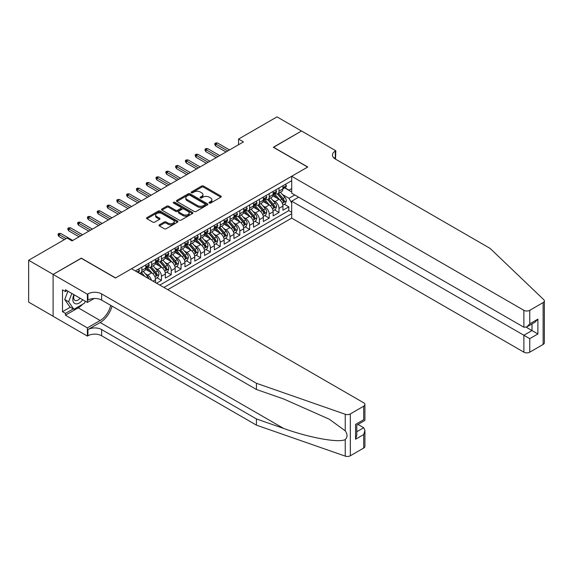 <?xml version="1.0" encoding="UTF-8"?>
<svg xmlns="http://www.w3.org/2000/svg" width="573" height="573" viewBox="0 0 573 573"><rect width="100%" height="100%" fill="white"/><g stroke="black" fill="none" stroke-linecap="round" stroke-linejoin="round"><path stroke-width="0.86" d="M209.281 203.064A0.953 0.552 0 0 0 210.628 203.064L220.849 197.169A1.361 0.788 0 0 0 221.242 196.611A1.361 0.788 0 0 0 220.849 196.052L203.537 186.06A1.361 0.788 0 0 0 201.617 186.06L191.396 191.962A0.953 0.552 0 0 0 191.117 192.349A0.953 0.552 0 0 0 191.396 192.736A0.953 0.552 0 0 0 192.743 192.736L194.068 191.976A4.355 2.514 0 0 1 200.221 191.976L201.66 192.807A4.355 2.514 0 0 1 202.935 194.584A4.355 2.514 0 0 1 201.66 196.36L200.342 197.126A0.953 0.552 0 0 0 200.063 197.513A0.953 0.552 0 0 0 200.342 197.9A0.953 0.552 0 0 0 201.689 197.9L203.007 197.141A4.355 2.514 0 0 1 209.159 197.141L210.606 197.971A4.355 2.514 0 0 1 211.881 199.748A4.355 2.514 0 0 1 210.606 201.524L209.281 202.29A0.953 0.552 0 0 0 209.002 202.677A0.953 0.552 0 0 0 209.281 203.064L209.281 202.29M159.401 224.817A1.361 0.788 0 0 0 159 225.368A1.361 0.788 0 0 0 159.401 225.927L164.258 228.727A1.361 0.788 0 0 0 166.177 228.727L177.523 222.174A1.361 0.788 0 0 0 177.924 221.622A1.361 0.788 0 0 0 177.523 221.063L160.218 211.072A1.361 0.788 0 0 0 158.291 211.072L146.946 217.625A1.361 0.788 0 0 0 146.545 218.177A1.361 0.788 0 0 0 146.946 218.736L152.812 222.123A1.361 0.788 0 0 0 154.731 222.123L159.588 219.316A1.361 0.788 0 0 0 159.989 218.764A1.361 0.788 0 0 0 159.588 218.206L156.68 216.53A3.639 2.099 0 0 1 155.62 215.04A3.639 2.099 0 0 1 157.862 213.106A3.639 2.099 0 0 1 161.83 213.557L173.225 220.139A3.639 2.099 0 0 1 174.285 221.622A3.639 2.099 0 0 1 172.043 223.563A3.639 2.099 0 0 1 168.075 223.105L166.177 222.009A1.361 0.788 0 0 0 164.258 222.009L159.401 224.817L159.401 225.927L164.258 223.141L164.258 222.009M81.309 258.308L53.146 274.403L28.65 260.264L28.65 302.114L53.096 316.232M81.309 258.137L115.596 277.934L307.615 167.072L273.328 147.275L301.491 131.016L277.003 116.878L238.547 139.074L238.547 144.733M28.65 260.264L67.105 238.06L72.005 240.889L243.446 141.903L238.547 139.074M194.161 211.458A1.361 0.788 0 0 0 196.088 211.458L207.433 204.912A1.361 0.788 0 0 0 207.827 204.353A1.361 0.788 0 0 0 207.433 203.802L190.121 193.81A1.361 0.788 0 0 0 188.202 193.81L176.849 200.357A1.361 0.788 0 0 0 176.455 200.915A1.361 0.788 0 0 0 176.849 201.467L194.161 211.458M173.913 203.272A0.953 0.552 0 0 1 174.88 203.408L174.88 202.276L192.478 212.433A1.361 0.788 0 0 1 192.879 212.991A1.361 0.788 0 0 1 192.478 213.543L181.132 220.096A1.361 0.788 0 0 1 179.206 220.096L161.901 210.105L166.757 207.319L166.757 206.187L161.901 208.995A1.361 0.788 0 0 0 161.5 209.546A1.361 0.788 0 0 0 161.901 210.105L161.901 208.995M166.757 207.319A1.361 0.788 0 0 1 168.677 207.319L168.677 206.187A1.361 0.788 0 0 0 166.757 206.187M168.677 206.187L175.696 210.241A1.361 0.788 0 0 0 177.623 210.241L180.846 208.379A1.361 0.788 0 0 0 181.24 207.827A1.361 0.788 0 0 0 180.846 207.268L173.533 203.05A0.953 0.552 0 0 1 173.254 202.663A0.953 0.552 0 0 1 173.841 202.154A0.953 0.552 0 0 1 174.88 202.276M156.551 283.198L161.45 280.369L156.988 277.798M155.068 268.035L157.525 269.453A5.544 3.202 60 0 1 161.45 276.236L165.368 273.98L165.368 278.106L171.241 274.711L166.786 272.139M164.866 262.377L167.323 263.795A5.544 3.202 60 0 1 171.241 270.585L175.159 268.322L175.159 272.447L181.039 269.059L176.584 266.481M174.665 256.718L177.121 258.137A5.544 3.202 60 0 1 181.039 264.927L184.957 262.663L184.957 266.796L190.838 263.401L186.383 260.83M184.456 251.06L186.92 252.485A5.544 3.202 60 0 1 190.838 259.268L194.756 257.012L194.756 261.138L200.636 257.743L196.174 255.171M194.254 245.409L196.718 246.827A5.544 3.202 60 0 1 200.636 253.617L204.554 251.354L204.554 255.479L210.434 252.084L205.972 249.513M204.052 239.75L206.509 241.169A5.544 3.202 60 0 1 210.434 247.959L214.352 245.695L214.352 249.828L220.225 246.433L215.77 243.854M213.851 234.092L216.308 235.517A5.544 3.202 60 0 1 220.225 242.3L224.143 240.037L224.143 244.17L230.024 240.775L225.569 238.203M223.649 228.441L226.106 229.859A5.544 3.202 60 0 1 230.024 236.649L233.942 234.386L233.942 238.511L239.822 235.116L235.367 232.545M233.44 222.782L235.904 224.201A5.544 3.202 60 0 1 239.822 230.991L243.74 228.727L243.74 232.86L249.62 229.465L245.158 226.887M243.239 217.124L245.702 218.549A5.544 3.202 60 0 1 249.62 225.332L253.538 223.069L253.538 227.202L259.419 223.807L254.956 221.235M253.037 211.473L255.494 212.891A5.544 3.202 60 0 1 259.419 219.681L263.336 217.418L263.336 221.543L269.21 218.148L264.755 215.577M262.835 205.814L265.292 207.233A5.544 3.202 60 0 1 269.21 214.023L273.128 211.759L273.128 215.885L279.008 212.497L279.008 208.364A5.544 3.202 -120 0 0 275.09 201.581L272.633 200.156M274.553 209.919L279.008 212.497M155.57 282.632L155.57 279.631A5.544 3.202 -120 0 0 151.652 272.848L145.592 269.346M151.422 280.233A5.544 3.202 60 0 0 147.734 275.112L145.27 273.686M165.368 273.98A5.544 3.202 -120 0 0 161.45 267.19L155.39 263.695M175.159 268.322A5.544 3.202 -120 0 0 171.241 261.532L165.182 258.036M184.957 262.663A5.544 3.202 -120 0 0 181.039 255.88L174.98 252.378M194.756 257.012A5.544 3.202 -120 0 0 190.838 250.222L184.778 246.727M204.554 251.354A5.544 3.202 -120 0 0 200.636 244.564L194.576 241.068M214.352 245.695A5.544 3.202 -120 0 0 210.434 238.905L204.375 235.41M224.143 240.037A5.544 3.202 -120 0 0 220.225 233.254L214.166 229.752M233.942 234.386A5.544 3.202 -120 0 0 230.024 227.596L223.964 224.1M243.74 228.727A5.544 3.202 -120 0 0 239.822 221.937L233.763 218.442M253.538 223.069A5.544 3.202 -120 0 0 249.62 216.286L243.561 212.784M263.336 217.418A5.544 3.202 -120 0 0 259.419 210.628L253.359 207.132M273.128 211.759A5.544 3.202 -120 0 0 269.21 204.969L263.15 201.474M167.767 289.673L291.693 218.12L523.88 352.173L523.88 335.262L532.016 330.564L532.016 323.938M163.942 287.467L291.693 213.708M291.693 180.681L135.335 270.95M147.676 266.932L147.734 266.961A5.544 3.202 60 0 0 150.498 267.24L154.424 264.977A5.544 3.202 -120 0 0 155.57 262.441L155.57 259.268M157.475 261.281L157.525 261.309A5.544 3.202 60 0 0 160.297 261.582L164.215 259.318A5.544 3.202 -120 0 0 165.368 256.783L165.368 253.617M167.273 255.622L167.323 255.651A5.544 3.202 60 0 0 170.095 255.923L174.013 253.66A5.544 3.202 -120 0 0 175.159 251.124L175.159 247.959M177.071 249.964L177.121 249.993A5.544 3.202 60 0 0 179.893 250.272L183.811 248.009A5.544 3.202 -120 0 0 184.957 245.473L184.957 242.3M186.87 244.306L186.92 244.342A5.544 3.202 60 0 0 189.692 244.614L193.61 242.35A5.544 3.202 -120 0 0 194.756 239.815L194.756 236.649M196.661 238.655L196.718 238.683A5.544 3.202 60 0 0 199.483 238.955L203.408 236.692A5.544 3.202 -120 0 0 204.554 234.156L204.554 230.991M206.459 232.996L206.509 233.025A5.544 3.202 60 0 0 209.281 233.304L213.199 231.041A5.544 3.202 -120 0 0 214.352 228.498L214.352 225.332M216.257 227.338L216.308 227.374A5.544 3.202 60 0 0 219.079 227.646L222.997 225.382A5.544 3.202 -120 0 0 224.143 222.847L224.143 219.674M226.056 221.687L226.106 221.715A5.544 3.202 60 0 0 228.878 221.987L232.796 219.724A5.544 3.202 -120 0 0 233.942 217.188L233.942 214.023M235.854 216.028L235.904 216.057A5.544 3.202 60 0 0 238.676 216.329L242.594 214.073A5.544 3.202 -120 0 0 243.74 211.53L243.74 208.364M245.645 210.37L245.702 210.398A5.544 3.202 60 0 0 248.467 210.678L252.392 208.414A5.544 3.202 -120 0 0 253.538 205.879L253.538 202.706M255.443 204.719L255.494 204.747A5.544 3.202 60 0 0 258.265 205.019L262.183 202.756A5.544 3.202 -120 0 0 263.336 200.221L263.336 197.055M265.242 199.06L265.292 199.089A5.544 3.202 60 0 0 268.064 199.361L271.982 197.098A5.544 3.202 -120 0 0 273.128 194.562L273.128 191.396M159.831 285.089L288.806 210.628L288.806 206.839L282.926 210.234L282.926 206.101A5.544 3.202 -120 0 0 279.008 199.318L272.949 195.816M275.04 193.402L275.09 193.43A5.544 3.202 -120 0 0 277.862 193.71A5.544 3.202 -120 0 0 279.008 191.167L279.008 188.001M277.862 193.71L281.78 191.446A5.544 3.202 -120 0 0 282.926 188.911L282.926 185.738M135.973 271.316L135.973 270.585M141.853 267.19L141.853 270.356A5.544 3.202 60 0 1 140.707 272.891A5.544 3.202 60 0 1 138.995 273.063M140.707 272.891L144.625 270.628A5.544 3.202 -120 0 0 145.771 268.092L145.771 264.927M151.652 261.532L151.652 264.697A5.544 3.202 60 0 1 150.498 267.24M161.45 255.88L161.45 259.046A5.544 3.202 60 0 1 160.297 261.582M171.241 250.222L171.241 253.388A5.544 3.202 60 0 1 170.095 255.923M181.039 244.564L181.039 247.729A5.544 3.202 60 0 1 179.893 250.272M190.838 238.905L190.838 242.078A5.544 3.202 60 0 1 189.692 244.614M200.636 233.254L200.636 236.42A5.544 3.202 60 0 1 199.483 238.955M210.434 227.596L210.434 230.761A5.544 3.202 60 0 1 209.281 233.304M220.225 221.937L220.225 225.11A5.544 3.202 60 0 1 219.079 227.646M230.024 216.286L230.024 219.452A5.544 3.202 60 0 1 228.878 221.987M239.822 210.628L239.822 213.793A5.544 3.202 60 0 1 238.676 216.329M249.62 204.969L249.62 208.142A5.544 3.202 60 0 1 248.467 210.678M259.419 199.318L259.419 202.484A5.544 3.202 60 0 1 258.265 205.019M269.21 193.66L269.21 196.826A5.544 3.202 60 0 1 268.064 199.361M269.21 214.023L269.21 218.148M259.419 219.681L259.419 223.807M249.62 225.332L249.62 229.465M239.822 230.991L239.822 235.116M230.024 236.649L230.024 240.775M220.225 242.3L220.225 246.433M210.434 247.959L210.434 252.084M200.636 253.617L200.636 257.743M190.838 259.268L190.838 263.401M181.039 264.927L181.039 269.059M171.241 270.585L171.241 274.711M161.45 276.236L161.45 280.369M291.693 202.964L289 198.294L282.425 194.505M289 198.294L294.78 194.963M284.638 187.858L291.693 191.934M284.838 187.751L289 190.15L291.693 188.596M284.351 204.267L288.806 206.839M288.806 210.628L291.693 212.297M209.661 203.2L210.606 202.656A4.355 2.514 0 0 0 211.881 200.879L211.881 199.748M202.935 194.584L202.935 195.715A4.355 2.514 0 0 1 201.66 197.492L200.722 198.036M220.827 197.176L203.537 187.192A1.361 0.788 0 0 0 201.617 187.192L191.776 192.872M207.433 203.802L207.433 204.912L190.121 194.935A1.361 0.788 0 0 0 188.202 194.935L176.871 201.481M205.027 204.747A0.953 0.552 0 0 0 205.306 204.353A0.953 0.552 0 0 0 205.027 203.967L189.835 195.192A0.953 0.552 0 0 0 188.488 195.192L187.092 196.002A4.355 2.514 0 0 0 185.817 197.778A4.355 2.514 0 0 0 187.092 199.554L197.477 205.549A4.355 2.514 0 0 0 203.63 205.549L205.027 204.747L205.027 205.879A0.953 0.552 0 0 0 205.306 205.485L205.306 204.353M185.817 197.778L185.817 198.91A4.355 2.514 0 0 0 187.092 200.686L187.092 199.554M205.027 205.879L203.63 206.681A4.355 2.514 0 0 1 197.477 206.681L187.092 200.686M168.677 207.319L175.696 211.373A1.361 0.788 0 0 0 177.623 211.373L180.846 209.51A1.361 0.788 0 0 0 181.24 208.959L181.24 207.827M174.88 203.408L192.464 213.557M182.98 214.445A3.639 2.099 0 0 0 186.948 214.904A3.639 2.099 0 0 0 189.19 212.963A3.639 2.099 0 0 0 188.13 211.473L184.112 209.159A1.361 0.788 0 0 0 182.185 209.159L178.969 211.014A1.361 0.788 0 0 0 178.568 211.573A1.361 0.788 0 0 0 178.969 212.125L182.98 214.445L182.98 215.577A3.639 2.099 0 0 0 186.948 216.035A3.639 2.099 0 0 0 189.19 214.094L189.19 212.963M178.568 211.573L178.568 212.705A1.361 0.788 0 0 0 178.969 213.256L178.969 212.125M182.98 215.577L178.969 213.256M174.285 221.622L174.285 222.754A3.639 2.099 0 0 1 172.043 224.695A3.639 2.099 0 0 1 168.075 224.236L166.177 223.141A1.361 0.788 0 0 0 164.258 223.141M155.62 215.04L155.62 216.171A3.639 2.099 0 0 0 156.68 217.661L156.68 216.53M159.588 218.206L159.588 219.316L156.68 217.661M177.523 221.063L177.523 222.174L160.218 212.203A1.361 0.788 0 0 0 158.291 212.203L146.96 218.743M282.847 205.134L285.375 203.673L286.357 200.844A3.674 2.12 -120 0 0 284.924 197.399L280.448 192.213M279.552 199.676L274.438 193.753M276.644 197.95L273.672 194.512A8.796 5.078 -120 0 0 273.4 194.204M277.361 193.903L281.887 199.146A3.674 2.12 60 0 1 283.198 201.675C283.75 202.419 284.144 202.19 284.373 201.001A3.674 2.12 -120 0 0 283.062 198.473L278.585 193.287M277.626 193.824L282.496 199.454A1.869 1.082 60 0 1 282.962 200.185L284.373 201.001M283.198 201.675L283.463 202.111M285.526 184.241L286.357 185.681A3.674 2.12 60 0 1 285.598 187.307L283.735 188.381A3.674 2.12 -120 0 0 284.373 187.536L284.294 187.213M283.048 188.553L283.062 188.553A3.674 2.12 -120 0 0 283.735 188.381M283.9 187.264L284.373 187.536C284.144 186.984 283.75 187.213 283.198 188.216A3.674 2.12 60 0 1 282.926 188.739M227.775 150.957L215.72 143.995L215.72 146.036L214.839 144.618L214.839 143.486L215.72 143.995L217.482 142.978L229.537 149.94M215.72 146.036L226.006 151.974M214.839 143.486L215.82 142.921L217.482 142.978M73.903 294.644A9.003 5.2 120 0 0 76.016 303.876A9.003 5.2 120 0 0 82.734 299.743M74.204 294.823A6.167 3.56 120 0 0 74.963 300.338A6.167 3.56 120 0 0 75.865 300.617A6.167 3.56 120 0 0 80.113 298.232M85.262 301.205L84.489 303.189L73.91 309.298L69.992 307.035L64.706 299.514L67.929 291.199M73.91 309.298L68.624 301.778L71.854 293.462M64.706 299.514L68.624 301.778M298.655 197.198L291.693 201.209L529.76 338.657L529.76 352.173L543.132 344.452L543.132 302.594A4.154 2.399 0 0 0 544.35 300.897A4.154 2.399 0 0 0 543.748 299.658L490.08 248.381L335.291 159.015A9.698 5.601 180 0 1 332.455 155.054A9.698 5.601 180 0 1 335.291 151.093L335.828 150.785L301.541 130.988L273.471 147.361M291.693 201.209L291.693 218.12M273.471 147.197L307.765 166.994L291.693 176.269L523.88 310.315A4.154 2.399 0 0 0 529.76 310.315L543.132 302.594M335.828 150.785L335.534 159.158M291.693 176.269L291.693 193.18L523.88 327.233L523.88 310.315M544.35 300.897L544.35 342.754A4.154 2.399 180 0 1 543.132 344.452M529.76 352.173A4.154 2.399 180 0 1 523.88 352.173M334.066 158.155A9.698 5.601 180 0 1 335.291 157.288L335.291 151.093M526.236 327.233L537.889 333.959L529.76 338.657M529.76 310.315L529.76 323.838L526.823 326.939L523.88 327.233M529.76 323.838L537.889 319.14L534.953 322.241L526.823 326.939M363.705 448.043L363.705 434.527L364.922 430.43L364.922 446.346A4.154 2.399 180 0 1 363.705 448.043L350.332 455.764A4.154 2.399 180 0 1 345.24 456.122L256.425 425.137L256.425 418.942L101.636 329.575A9.698 5.601 -0 0 0 87.92 329.575L100.168 322.506A18.05 10.421 120 0 0 112.086 306.14M256.425 418.942L283.656 428.446C309.692 437.829 338.765 443.079 345.24 439.57C347.603 437.156 347.603 434.241 345.24 430.817L329.26 419.2L283.656 398.98L256.425 389.475L101.636 300.109A9.698 5.601 -0 0 0 87.92 300.109L87.92 293.913L87.383 294.228L53.096 274.431L81.158 258.222L115.452 278.02L131.518 268.744L363.705 402.798A4.154 2.399 -0 0 1 364.922 404.495A4.154 2.399 -0 0 1 363.705 406.193L350.332 413.914L350.332 455.764M256.425 425.137L101.636 335.771A9.698 5.601 -0 0 0 87.92 335.771L87.383 336.079L53.096 316.289L53.096 274.431M256.425 389.475L256.425 383.28L101.636 293.913A9.698 5.601 -0 0 0 87.92 293.913M345.24 430.817L345.24 414.265L256.425 383.28M82.541 304.32A15.586 8.996 -60 0 1 78.222 307.83L65.437 315.207L65.437 313.402L73.229 308.904M67.005 290.661L65.437 291.564L62.5 289.874L62.5 311.705L65.437 313.402M65.437 291.564L65.437 289.759L87.383 302.429L87.383 294.228M87.383 336.079L87.383 327.878L100.168 320.5A15.586 8.996 120 0 0 110.718 305.352M65.437 315.207L87.383 327.878M357.967 424.428L363.705 427.737L364.922 430.43M94.223 298.476L87.383 302.429M345.24 414.265A4.154 2.399 -0 0 0 350.332 413.914M62.5 311.705L70.286 307.207M363.705 434.527L355.568 439.219L356.786 435.122L356.786 425.109L364.922 420.41L364.922 404.495M355.568 439.219L355.568 424.4C357.158 425.316 357.158 425.316 355.568 424.4L363.705 419.708C365.288 420.625 365.288 420.625 363.705 419.708L363.705 406.193M273.049 210.785L275.577 209.324L276.558 206.502A3.674 2.12 -120 0 0 275.133 203.05L270.657 197.871M269.754 205.327L264.64 199.404M266.846 203.608L263.874 200.17A8.796 5.078 -120 0 0 263.601 199.862M267.562 199.562L272.089 204.805A3.674 2.12 60 0 1 273.4 207.333C273.951 208.071 274.345 207.849 274.574 206.652A3.674 2.12 -120 0 0 273.271 204.124L268.794 198.946M267.835 199.476L272.698 205.113A1.869 1.082 60 0 1 273.171 205.843L274.574 206.652M273.4 207.333L273.672 207.77M263.251 216.444L265.786 214.982L266.76 212.153A3.674 2.12 -120 0 0 265.335 208.708L260.858 203.522M259.963 210.986L254.842 205.062M257.048 209.26L254.083 205.822A8.796 5.078 -120 0 0 253.803 205.521M257.771 205.22L262.298 210.463A3.674 2.12 60 0 1 263.601 212.991C264.153 213.729 264.547 213.5 264.783 212.311A3.674 2.12 -120 0 0 263.473 209.782L258.996 204.597M258.036 205.134L262.9 210.764A1.869 1.082 60 0 1 263.372 211.494L264.783 212.311M263.601 212.991L263.874 213.428M253.452 222.102L255.988 220.641L256.969 217.812A3.674 2.12 -120 0 0 255.537 214.366L251.06 209.181M250.165 216.644L245.043 210.721M247.25 214.918L244.284 211.48A8.796 5.078 -120 0 0 244.012 211.172M247.973 210.878L252.5 216.114A3.674 2.12 60 0 1 253.81 218.65C254.362 219.387 254.749 219.158 254.985 217.969A3.674 2.12 -120 0 0 253.674 215.441L249.198 210.255M248.238 210.792L253.101 216.422A1.869 1.082 60 0 1 253.574 217.153L254.985 217.969M253.81 218.65L254.075 219.079M243.661 227.76L246.189 226.292L247.171 223.47A3.674 2.12 -120 0 0 245.738 220.018L241.262 214.839M240.366 222.295L235.252 216.372M237.451 220.576L234.486 217.138A8.796 5.078 -120 0 0 234.214 216.83M238.175 216.53L242.701 221.772A3.674 2.12 60 0 1 244.012 224.301C244.564 225.039 244.958 224.817 245.187 223.62A3.674 2.12 -120 0 0 243.876 221.092L239.399 215.914M238.44 216.444L243.303 222.08A1.869 1.082 60 0 1 243.776 222.811L245.187 223.62M244.012 224.301L244.277 224.738M275.728 189.899L276.558 191.339A3.674 2.12 60 0 1 275.799 192.965L273.937 194.039A3.674 2.12 -120 0 0 274.574 193.194L274.503 192.865M273.257 194.211L273.271 194.211A3.674 2.12 -120 0 0 273.937 194.039M274.102 192.922L274.574 193.194C274.345 192.643 273.951 192.865 273.4 193.875A3.674 2.12 60 0 1 273.128 194.397M217.976 156.608L205.922 149.653L205.922 151.687L205.041 150.276L205.041 149.145L205.922 149.653L207.691 148.636L219.738 155.591M205.922 151.687L216.214 157.632M205.041 149.145L206.022 148.579L207.691 148.636M265.929 195.551L266.76 196.997A3.674 2.12 60 0 1 266.001 198.623L264.139 199.698A3.674 2.12 -120 0 0 264.783 198.852L264.705 198.523M263.458 199.87L263.473 199.87A3.674 2.12 -120 0 0 264.139 199.698M264.303 198.573L264.783 198.852C264.547 198.294 264.16 198.523 263.601 199.526A3.674 2.12 60 0 1 263.336 200.049M208.178 162.266L196.131 155.312L196.131 157.346L195.243 155.935L195.243 154.803L196.131 155.312L197.893 154.295L209.94 161.249M196.131 157.346L206.416 163.284M195.243 154.803L196.224 154.237L197.893 154.295M256.131 201.209L256.969 202.656A3.674 2.12 60 0 1 256.203 204.275L254.348 205.349A3.674 2.12 -120 0 0 254.985 204.504L254.906 204.181M253.66 205.521L253.674 205.521A3.674 2.12 -120 0 0 254.348 205.349M254.512 204.232L254.985 204.504C254.756 203.952 254.362 204.181 253.81 205.184A3.674 2.12 60 0 1 253.538 205.707M198.38 167.925L186.332 160.963L186.332 163.004L185.451 161.586L185.451 160.454L186.332 160.963L188.094 159.946L200.142 166.908M186.332 163.004L196.618 168.942M185.451 160.454L186.426 159.888L188.094 159.946M246.34 206.867L247.171 208.307A3.674 2.12 60 0 1 246.411 209.933L244.549 211.007A3.674 2.12 -120 0 0 245.187 210.162L245.108 209.833M243.862 211.179L243.876 211.179A3.674 2.12 -120 0 0 244.549 211.007M244.714 209.89L245.187 210.162C244.958 209.611 244.564 209.833 244.012 210.843A3.674 2.12 60 0 1 243.74 211.365M188.581 173.583L176.534 166.621L176.534 168.655L175.653 167.244L175.653 166.113L176.534 166.621L178.296 165.604L190.351 172.559M176.534 168.655L186.819 174.6M175.653 166.113L176.634 165.547L178.296 165.604M233.863 233.412L236.391 231.95L237.372 229.121A3.674 2.12 -120 0 0 235.94 225.676L231.463 220.49M230.568 227.954L225.454 222.03M227.66 226.228L224.688 222.79A8.796 5.078 -120 0 0 224.415 222.489M228.376 222.188L232.903 227.431A3.674 2.12 60 0 1 234.214 229.959C234.765 230.697 235.159 230.468 235.388 229.279A3.674 2.12 -120 0 0 234.078 226.75L229.601 221.565M228.641 222.102L233.512 227.732A1.869 1.082 60 0 1 233.977 228.469L235.388 229.279M234.214 229.959L234.479 230.396M236.542 212.526L237.372 213.965A3.674 2.12 60 0 1 236.613 215.591L234.751 216.666A3.674 2.12 -120 0 0 235.388 215.82L235.31 215.491M234.063 216.838L234.078 216.838A3.674 2.12 -120 0 0 234.751 216.666M234.916 215.541L235.388 215.82C235.159 215.262 234.765 215.491 234.214 216.494A3.674 2.12 60 0 1 233.942 217.017M178.79 179.234L166.736 172.28L166.736 174.314L165.855 172.903L165.855 171.771L166.736 172.28L168.498 171.263L180.552 178.217M166.736 174.314L177.021 180.251M165.855 171.771L166.836 171.205L168.498 171.263M224.064 239.07L226.593 237.609L227.574 234.78A3.674 2.12 -120 0 0 226.149 231.334L221.672 226.149M220.77 233.612L215.656 227.689M217.862 231.886L214.889 228.448A8.796 5.078 -120 0 0 214.617 228.14M218.578 227.846L223.105 233.082A3.674 2.12 60 0 1 224.415 235.618C224.967 236.355 225.361 236.126 225.59 234.937A3.674 2.12 -120 0 0 224.287 232.409L219.81 227.223M218.85 227.76L223.714 233.39A1.869 1.082 60 0 1 224.186 234.121L225.59 234.937M224.415 235.618L224.688 236.047M226.743 218.177L227.574 219.624A3.674 2.12 60 0 1 226.815 221.242L224.953 222.317A3.674 2.12 -120 0 0 225.59 221.472L225.518 221.149M224.272 222.489L224.287 222.489A3.674 2.12 -120 0 0 224.953 222.317M225.117 221.199L225.59 221.472C225.361 220.92 224.967 221.149 224.415 222.152A3.674 2.12 60 0 1 224.143 222.675M168.992 184.893L156.938 177.938L156.938 179.972L156.057 178.554L156.057 177.429L156.938 177.938L158.707 176.914L170.754 183.876M156.938 179.972L167.23 185.91M156.057 177.429L157.038 176.864L158.707 176.914M214.266 244.728L216.802 243.267L217.776 240.438A3.674 2.12 -120 0 0 216.35 236.986L211.874 231.807M210.979 239.27L205.857 233.347M208.063 237.544L205.098 234.106A8.796 5.078 -120 0 0 204.819 233.798M208.787 233.498L213.314 238.74A3.674 2.12 60 0 1 214.617 241.269C215.169 242.007 215.563 241.785 215.799 240.596A3.674 2.12 -120 0 0 214.488 238.06L210.012 232.882M209.052 233.412L213.915 239.048A1.869 1.082 60 0 1 214.388 239.779L215.799 240.596M214.617 241.269L214.889 241.706M216.945 223.835L217.776 225.275A3.674 2.12 60 0 1 217.017 226.901L215.154 227.975A3.674 2.12 -120 0 0 215.799 227.13L215.72 226.808M214.474 228.147L214.488 228.147A3.674 2.12 -120 0 0 215.154 227.975M215.319 226.858L215.799 227.13C215.563 226.579 215.176 226.801 214.617 227.81A3.674 2.12 60 0 1 214.352 228.333M159.194 190.551L147.146 183.589L147.146 185.631L146.258 184.212L146.258 183.081L147.146 183.589L148.908 182.572L160.956 189.527M147.146 185.631L157.432 191.568M146.258 183.081L147.24 182.515L148.908 182.572M204.468 250.38L207.003 248.918L207.985 246.089A3.674 2.12 -120 0 0 206.552 242.644L202.076 237.466M201.18 244.922L196.059 238.998M198.265 243.196L195.3 239.758A8.796 5.078 -120 0 0 195.028 239.457M198.989 239.156L203.515 244.399A3.674 2.12 60 0 1 204.826 246.927C205.378 247.665 205.764 247.436 206.001 246.247A3.674 2.12 -120 0 0 204.69 243.718L200.213 238.54M199.254 239.07L204.117 244.7A1.869 1.082 60 0 1 204.59 245.437L206.001 246.247M204.826 246.927L205.091 247.364M207.147 229.494L207.985 230.933A3.674 2.12 60 0 1 207.218 232.559L205.363 233.634A3.674 2.12 -120 0 0 206.001 232.788L205.922 232.459M204.676 233.805L204.69 233.805A3.674 2.12 -120 0 0 205.363 233.634M205.528 232.516L206.001 232.788C205.771 232.237 205.378 232.459 204.826 233.462A3.674 2.12 60 0 1 204.554 233.985M149.395 196.202L137.348 189.248L137.348 191.282L136.467 189.871L136.467 188.739L137.348 189.248L139.11 188.231L151.157 195.185M137.348 191.282L147.633 197.219M136.467 188.739L137.441 188.173L139.11 188.231M194.677 256.038L197.205 254.577L198.186 251.748A3.674 2.12 -120 0 0 196.754 248.302L192.277 243.117M191.382 250.58L186.268 244.657M188.467 248.854L185.502 245.416A8.796 5.078 -120 0 0 185.229 245.108M189.19 244.814L193.717 250.057A3.674 2.12 60 0 1 195.028 252.586C195.579 253.323 195.973 253.094 196.202 251.905A3.674 2.12 -120 0 0 194.892 249.377L190.415 244.191M189.455 244.728L194.319 250.358A1.869 1.082 60 0 1 194.791 251.089L196.202 251.905M195.028 252.586L195.293 253.015M197.356 235.145L198.186 236.592A3.674 2.12 60 0 1 197.427 238.21L195.565 239.285A3.674 2.12 -120 0 0 196.202 238.44L196.124 238.117M194.877 239.464L194.892 239.464A3.674 2.12 -120 0 0 195.565 239.285M195.73 238.167L196.202 238.44C195.973 237.888 195.579 238.117 195.028 239.12A3.674 2.12 60 0 1 194.756 239.643M139.597 201.861L127.55 194.906L127.55 196.94L126.669 195.529L126.669 194.397L127.55 194.906L129.312 193.889L141.366 200.844M127.55 196.94L137.835 202.878M126.669 194.397L127.65 193.832L129.312 193.889M184.878 261.696L187.407 260.235L188.388 257.406A3.674 2.12 -120 0 0 186.956 253.954L182.479 248.775M181.584 256.238L176.47 250.315M178.676 254.512L175.703 251.074A8.796 5.078 -120 0 0 175.431 250.766M179.392 250.465L183.919 255.708A3.674 2.12 60 0 1 185.229 258.237C185.781 258.975 186.175 258.752 186.404 257.564A3.674 2.12 -120 0 0 185.093 255.028L180.617 249.849M179.657 250.38L184.527 256.016A1.869 1.082 60 0 1 184.993 256.747L186.404 257.564M185.229 258.237L185.494 258.674M187.557 240.803L188.388 242.243A3.674 2.12 60 0 1 187.629 243.869L185.767 244.943A3.674 2.12 -120 0 0 186.404 244.098L186.325 243.776M185.079 245.115L185.093 245.115A3.674 2.12 -120 0 0 185.767 244.943M185.931 243.826L186.404 244.098C186.175 243.546 185.781 243.769 185.229 244.778A3.674 2.12 60 0 1 184.957 245.301M129.806 207.519L117.752 200.557L117.752 202.598L116.871 201.18L116.871 200.049L117.752 200.557L119.513 199.54L131.568 206.502M117.752 202.598L128.037 208.536M116.871 200.049L117.852 199.483L119.513 199.54M175.08 267.347L177.609 265.886L178.59 263.057A3.674 2.12 -120 0 0 177.164 259.612L172.688 254.433M171.785 261.89L166.671 255.966M168.877 260.163L165.905 256.733A8.796 5.078 -120 0 0 165.633 256.425M169.594 256.124L174.12 261.367A3.674 2.12 60 0 1 175.431 263.895C175.983 264.633 176.377 264.411 176.606 263.215A3.674 2.12 -120 0 0 175.302 260.686L170.826 255.508M169.866 256.038L174.729 261.675A1.869 1.082 60 0 1 175.202 262.405L176.606 263.215M175.431 263.895L175.703 264.332M177.759 246.462L178.59 247.901A3.674 2.12 60 0 1 177.831 249.527L175.968 250.602A3.674 2.12 -120 0 0 176.606 249.756L176.534 249.427M175.288 250.773L175.302 250.773A3.674 2.12 -120 0 0 175.968 250.602M176.133 249.484L176.606 249.756C176.377 249.205 175.983 249.427 175.431 250.437A3.674 2.12 60 0 1 175.159 250.96M120.008 213.17L107.953 206.216L107.953 208.25L107.072 206.839L107.072 205.707L107.953 206.216L109.722 205.198L121.77 212.153M107.953 208.25L118.246 214.187M107.072 205.707L108.053 205.141L109.722 205.198M165.282 273.006L167.817 271.545L168.791 268.716A3.674 2.12 -120 0 0 167.366 265.27L162.89 260.085M161.994 267.548L156.873 261.625M159.079 265.822L156.114 262.384A8.796 5.078 -120 0 0 155.835 262.076M159.803 261.782L164.329 267.025A3.674 2.12 60 0 1 165.633 269.554C166.184 270.291 166.578 270.062 166.815 268.873A3.674 2.12 -120 0 0 165.504 266.345L161.027 261.159M160.068 261.696L164.931 267.326A1.869 1.082 60 0 1 165.404 268.057L166.815 268.873M165.633 269.554L165.905 269.99M167.961 252.113L168.791 253.56A3.674 2.12 60 0 1 168.032 255.186L166.17 256.26A3.674 2.12 -120 0 0 166.815 255.415L166.736 255.085M165.49 256.432L165.504 256.432A3.674 2.12 -120 0 0 166.17 256.26M166.335 255.135L166.815 255.415C166.578 254.856 166.191 255.085 165.633 256.088A3.674 2.12 60 0 1 165.368 256.611M110.209 218.829L98.162 211.874L98.162 213.908L97.274 212.497L97.274 211.365L98.162 211.874L99.924 210.857L111.971 217.812M98.162 213.908L108.447 219.846M97.274 211.365L98.255 210.8L99.924 210.857M155.484 278.664L158.019 277.203L159 274.374A3.674 2.12 -120 0 0 157.568 270.929L153.091 265.743M152.196 273.206L147.075 267.283M149.281 271.48L146.316 268.042A8.796 5.078 -120 0 0 146.043 267.734M150.004 267.433L154.531 272.676A3.674 2.12 60 0 1 155.842 275.205C156.393 275.95 156.78 275.72 157.016 274.531A3.674 2.12 -120 0 0 155.706 272.003L151.229 266.817M150.269 267.355L155.133 272.984A1.869 1.082 60 0 1 155.605 273.715L157.016 274.531M155.842 275.205L156.107 275.642M158.162 257.771L159 259.211A3.674 2.12 60 0 1 158.234 260.837L156.379 261.911A3.674 2.12 -120 0 0 157.016 261.066L156.938 260.744M155.691 262.083L155.706 262.083A3.674 2.12 -120 0 0 156.379 261.911M156.544 260.794L157.016 261.066C156.787 260.514 156.393 260.744 155.842 261.746A3.674 2.12 60 0 1 155.57 262.269M100.411 224.487L88.364 217.525L88.364 219.566L87.483 218.148L87.483 217.017L88.364 217.525L90.126 216.508L102.173 223.47M88.364 219.566L98.649 225.504M87.483 217.017L88.457 216.451L90.126 216.508M149.009 278.843A3.674 2.12 -120 0 0 147.77 276.58L143.293 271.401M144.869 276.451L141.431 272.476M140.471 273.006L142.032 274.818M140.206 273.092L141.359 274.424M148.371 263.43L149.202 264.869A3.674 2.12 60 0 1 148.443 266.495L146.581 267.57A3.674 2.12 -120 0 0 147.218 266.724L147.139 266.395M145.893 267.741L145.907 267.741A3.674 2.12 -120 0 0 146.581 267.57M146.745 266.452L147.218 266.724C146.989 266.173 146.595 266.395 146.043 267.405A3.674 2.12 60 0 1 145.771 267.928M90.613 230.138L78.565 223.184L78.565 225.218L77.684 223.807L77.684 222.675L78.565 223.184L80.327 222.166L92.382 229.121M78.565 225.218L88.851 231.163M77.684 222.675L78.666 222.109L80.327 222.166M138.573 269.081L139.404 270.528A3.674 2.12 60 0 1 138.645 272.154L138.029 272.504M80.822 235.797L68.767 228.842L68.767 230.876L67.886 229.465L67.886 228.333L68.767 228.842L70.529 227.825L82.584 234.78M68.767 230.876L79.053 236.814M67.886 228.333L68.867 227.768L70.529 227.825M66.124 238.626L58.969 234.493L58.969 236.534L58.088 235.116L58.088 233.985L58.969 234.493L60.738 233.476L72.785 240.438M58.969 236.534L64.362 239.643M58.088 233.985L59.069 233.419L60.738 233.476M147.734 275.112L151.652 272.848M157.525 269.453L161.45 267.19M167.323 263.795L171.241 261.532M177.121 258.137L181.039 255.88M186.92 252.485L190.838 250.222M196.718 246.827L200.636 244.564M206.509 241.169L210.434 238.905M216.308 235.517L220.225 233.254M226.106 229.859L230.024 227.596M235.904 224.201L239.822 221.937M245.702 218.549L249.62 216.286M255.494 212.891L259.419 210.628M265.292 207.233L269.21 204.969M275.09 201.581L279.008 199.318M279.008 191.167L282.926 188.911M141.853 270.356L145.771 268.092M151.652 264.697L155.57 262.441M161.45 259.046L165.368 256.783M171.241 253.388L175.159 251.124M181.039 247.729L184.957 245.473M190.838 242.078L194.756 239.815M200.636 236.42L204.554 234.156M210.434 230.761L214.352 228.498M220.225 225.11L224.143 222.847M230.024 219.452L233.942 217.188M239.822 213.793L243.74 211.53M249.62 208.142L253.538 205.879M259.419 202.484L263.336 200.221M269.21 196.826L273.128 194.562M279.008 208.364L282.926 206.101M152.97 281.135L155.57 279.631M210.606 202.656L210.606 201.524M200.342 197.9L200.342 197.126M201.66 197.492L201.66 196.36M191.396 192.736L191.396 191.962M201.617 187.192L201.617 186.06M203.537 187.192L203.537 186.06M220.849 197.169L220.849 196.052M176.849 201.467L176.849 200.357M188.202 194.935L188.202 193.81M190.121 194.935L190.121 193.81M197.477 206.681L197.477 205.549M203.63 206.681L203.63 205.549M175.696 211.373L175.696 210.241M177.623 211.373L177.623 210.241M180.846 209.51L180.846 208.379M192.478 213.543L192.478 212.433M166.177 223.141L166.177 222.009M168.075 224.236L168.075 223.105M146.946 218.736L146.946 217.625M158.291 212.203L158.291 211.072M160.218 212.203L160.218 211.072M282.288 203.25L286.335 200.915M283.062 198.473L284.924 197.399M280.14 200.156L281.887 199.146M286.335 185.645L282.926 187.607M537.889 319.14L537.889 333.959M283.656 428.446L100.168 322.506M101.636 300.109L101.636 293.913M101.636 329.575L101.636 335.771M345.24 456.122L345.24 439.57M87.92 329.575L87.92 335.771M78.222 307.83L100.168 320.5M356.786 431.734L363.705 427.737M272.49 208.909L276.537 206.566M273.271 204.124L275.133 203.05M270.341 205.814L272.089 204.805M262.692 214.56L266.739 212.225M263.473 209.782L265.335 208.708M260.543 211.473L262.298 210.463M252.894 220.218L256.94 217.883M253.674 215.441L255.537 214.366M250.745 217.131L252.5 216.114M243.095 225.877L247.142 223.542M243.876 221.092L245.738 220.018M240.954 222.782L242.701 221.772M276.537 191.296L273.128 193.266M266.739 196.954L263.336 198.917M256.94 202.613L253.538 204.575M247.142 208.264L243.74 210.234M233.304 231.528L237.351 229.193M234.078 226.75L235.94 225.676M231.155 228.441L232.903 227.431M237.351 213.922L233.942 215.885M223.506 237.186L227.553 234.851M224.287 232.409L226.149 231.334M221.357 234.099L223.105 233.082M227.553 219.581L224.143 221.543M213.708 242.845L217.754 240.51M214.488 238.06L216.35 236.986M211.559 239.75L213.314 238.74M217.754 225.232L214.352 227.202M203.909 248.496L207.956 246.161M204.69 243.718L206.552 242.644M201.76 245.409L203.515 244.399M207.956 230.89L204.554 232.853M194.111 254.154L198.158 251.819M194.892 249.377L196.754 248.302M191.969 251.067L193.717 250.057M198.158 236.549L194.756 238.511M184.32 259.813L188.367 257.478M185.093 255.028L186.956 253.954M182.171 256.718L183.919 255.708M188.367 242.2L184.957 244.17M174.521 265.471L178.568 263.129M175.302 260.686L177.164 259.612M172.373 262.377L174.12 261.367M178.568 247.858L175.159 249.828M164.723 271.122L168.77 268.787M165.504 266.345L167.366 265.27M162.574 268.035L164.329 267.025M168.77 253.517L165.368 255.479M154.925 276.78L158.972 274.446M155.706 272.003L157.568 270.929M152.776 273.686L154.531 272.676M158.972 259.175L155.57 261.138M146.43 277.353L147.77 276.58M149.173 264.826L145.771 266.796M139.382 270.485L136.954 271.881"/></g></svg>

